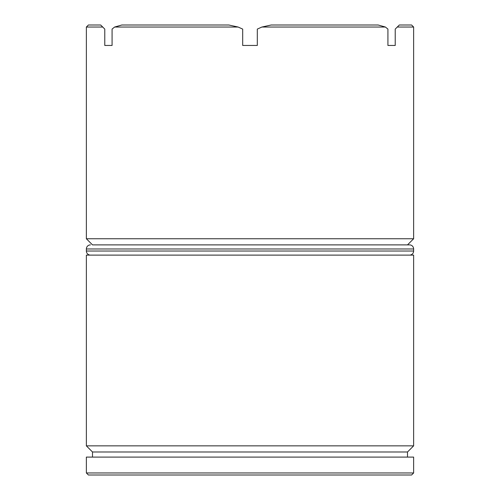 <?xml version="1.0" encoding="UTF-8"?>
<svg xmlns="http://www.w3.org/2000/svg" width="500" height="500" viewBox="0 0 500 500"><rect width="100%" height="100%" fill="white"/><g stroke="black" fill="none" stroke-linecap="round" stroke-linejoin="round"><path stroke-width="0.75" d="M407.5 451.987L92.5 451.987L86.363 445.85L413.638 445.85L407.5 451.987L407.5 457.1M407.5 244.887L92.5 244.887L86.363 238.75L413.638 238.75L407.5 244.887L409.544 244.887A4.094 4.094 0 0 1 413.638 248.975L413.638 251.025A4.094 4.094 0 0 1 409.544 255.113M411.594 475L88.406 475L86.363 472.956L413.638 472.956L411.594 475M104.775 45.456L112.081 45.456L104.775 45.456L104.775 29.094L102.725 27.044L86.363 27.044L86.363 238.75M398.931 25.387L399.319 25L411.594 25L413.638 27.044L413.638 238.75M413.638 27.044L397.275 27.044L395.225 29.094L395.225 45.456L387.919 45.456L395.225 45.456M385.406 27.044L378.156 25L271.163 25L261.863 27.044L385.406 27.044L387.919 29.094L387.919 45.456M261.863 27.044L257.312 29.094L257.312 45.456L242.688 45.456L257.312 45.456M238.137 27.044L228.837 25L121.844 25L114.594 27.044L238.137 27.044L242.688 29.094L242.688 45.456M114.594 27.044L112.081 29.094L112.081 45.456M413.638 445.85L413.638 255.113L86.363 255.113L86.363 445.85M92.5 451.987L92.5 457.1M413.638 472.956L413.638 457.1L86.363 457.1L86.363 472.956M86.363 27.044L88.406 25L100.681 25L102.725 27.044L100.681 25M399.319 25L397.275 27.044M92.5 244.887L409.544 244.887M90.456 244.887A4.094 4.094 0 0 0 86.363 248.975L86.363 251.025L413.638 251.025M90.456 255.113A4.094 4.094 0 0 1 86.363 251.025M413.638 248.975L86.363 248.975"/></g></svg>
